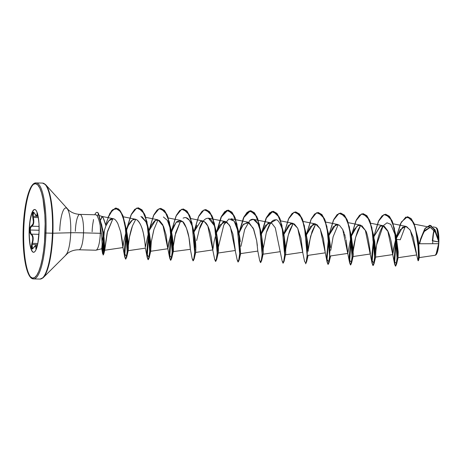 <?xml version="1.0" encoding="UTF-8"?>
<svg xmlns="http://www.w3.org/2000/svg" width="462" height="462" viewBox="0 0 462 462"><rect width="100%" height="100%" fill="white"/><g stroke="black" fill="none" stroke-linecap="round" stroke-linejoin="round"><path stroke-width="0.69" d="M32.819 248.677L32.028 248.389L31.728 246.795L32.386 243.341C33.686 238.941 33.391 235.868 31.503 234.142L38.947 234.332L31.503 234.142L30.925 233.558L30.163 230.018L30.665 227.518L31.786 226.213C33.778 224.907 34.286 221.991 33.299 217.458L38.346 217.59L33.299 217.458L33.021 216.274L38.138 216.407L33.021 216.274L32.877 214.016L33.281 212.584L34.084 212.52L33.281 212.584M37.076 212.815L36.948 215.535L36.515 215.985L33.605 212.139L32.727 212.607L32.432 214.738L33.385 221.656L32.987 223.978L31.433 225.854C30.44 226.368 29.874 227.749 29.735 229.989C29.712 232.247 30.18 233.743 31.127 234.482C32.964 236.099 33.241 238.987 31.965 243.139L32.386 243.341L31.965 243.139C30.85 248.417 31.376 249.965 33.541 247.782L32.531 248.741L32.034 244.496L37.589 244.641L32.034 244.496L33.073 240.517L33.16 237.728L32.588 235.476L31.503 234.142A0.387 0.335 122 0 0 31.127 234.482A0.387 0.335 -58 0 1 31.503 234.142C30.596 233.46 30.146 232.086 30.163 230.018L39.108 230.249L30.163 230.018C30.29 227.962 30.833 226.692 31.786 226.213L39.091 226.403L31.786 226.213A0.387 0.341 -111.3 0 1 31.433 225.854L30.232 227.339L29.735 229.989L29.175 229.949A21.414 4.972 91.5 0 1 34.719 209.494A21.414 4.972 91.5 0 1 39.068 231.843L38.975 223.591L38.144 216.447L36.7 211.504L35.817 210.106L34.869 209.511L33.888 209.736L31.994 212.589L29.839 221.835L29.123 234.136L30.094 245.345L30.752 248.152L32.421 251.686L33.374 252.281L34.355 252.056L35.326 251.016L36.25 249.203L37.815 243.566L39.068 231.843A21.414 4.972 91.5 0 1 33.524 252.298A21.414 4.972 91.5 0 1 29.175 229.949L29.372 229.955A21.414 4.972 91.5 0 1 34.777 209.5A21.414 4.972 -88.5 0 0 29.372 229.955L29.735 229.989L30.065 232.813L32.178 235.73L32.738 237.849L32.635 240.477L31.329 246.107L31.514 248.383L32.357 249.001L35.476 245.894L35.869 246.569L36.001 249.688M438.657 241.915L432.744 240.783A103.251 3.84 2 0 0 434.927 241.331A103.251 3.84 2 0 0 438.657 241.915L438.669 241.43M438.617 243.699L435.914 254.88L435.256 255.255L437.364 251.83L438.773 241.961L438.617 243.699L418.774 243.769L438.617 243.699M432.299 240.731L433.933 230.012L432.299 240.731M436.012 254.776A13.716 3.182 -88.5 0 0 436.163 254.631A13.716 3.182 -88.5 0 0 438.865 241.955L435.273 232.115L430.301 227.333L423.862 231.768L419.161 243.769L420.628 238.825L425.254 228.13L430.798 225.473L435.654 231.422L438.779 241.874L435.216 232.005L430.162 227.31L424.774 230.417L420.397 239.587M23.787 228.788A48.013 11.146 -88.5 0 0 33.535 278.909A48.013 11.146 -88.5 0 0 45.963 233.039L45.028 232.987A47.239 10.967 91.5 0 1 32.473 278.072A47.239 10.967 91.5 0 1 23.21 228.805L23.21 228.805A47.239 10.967 91.5 0 1 35.77 183.72A47.239 10.967 91.5 0 1 45.028 232.987L45.963 233.039A48.013 11.146 91.5 0 1 33.535 278.909A48.013 11.146 91.5 0 1 23.787 228.788A48.013 11.146 91.5 0 1 36.215 182.923A48.013 11.146 91.5 0 1 45.963 233.039L52.425 233.212L45.963 233.039A48.013 11.146 -88.5 0 0 36.215 182.923A48.013 11.146 -88.5 0 0 23.787 228.788M39.998 279.077A48.013 11.146 -88.5 0 0 52.425 233.212A48.013 11.146 91.5 0 1 39.998 279.077M42.66 278.124A47.782 11.094 -88.5 0 0 52.905 233.212L52.425 233.212L52.905 233.212A47.782 11.094 91.5 0 1 42.66 278.124M75.341 231.295A17.712 4.112 91.5 0 1 79.926 214.374A17.712 4.112 91.5 0 1 83.524 232.86A20.651 0.768 2 0 0 70.721 232.756A23.758 5.515 -88.5 0 1 65.627 255.088A23.758 5.515 -88.5 0 0 70.721 232.756L52.905 233.212L70.721 232.756A23.758 5.515 -88.5 0 0 66.926 208.449A23.758 5.515 -88.5 0 0 59.748 230.653M100.733 219.791L101.767 217.042L102.298 216.522L102.83 216.845L105.954 225.803L103.8 232.149L103.176 232.126L103.8 232.149L102.067 241.141M101.755 248.752L102.137 244.427L101.79 237.035L101.374 233.31L100.3 233.298A17.712 4.112 91.5 0 1 95.929 250.208M92.123 231.728A17.712 4.112 91.5 0 1 93.232 221.645L93.509 219.519M102.298 216.522L102.83 216.845M95.721 250.213A17.712 4.112 -88.5 0 0 100.3 233.298L83.524 232.86A17.712 4.112 91.5 0 1 78.938 249.78A17.712 4.112 91.5 0 0 83.524 232.86L100.3 233.298A17.712 4.112 -88.5 0 0 100.156 225.375A17.712 4.112 91.5 0 1 100.3 233.298L101.374 233.31L100.156 225.375L101.374 233.31M416.308 252.518L413.253 237.145L409.99 229.776L405.832 226.351L400.115 229.701L395.576 239.755L402.65 227.102L406.647 226.611L410.331 230.324L416.574 254.516M416.539 254.302L416.366 252.974M392.885 253.771C392.827 255.671 392.619 254.025 392.25 248.816C391.753 243.162 390.402 237.456 388.184 231.699L382.836 225.664L380.018 226.288L373.833 236.74L380.521 226.005L384.326 226.311L387.722 230.717L392.74 254.562L395.576 239.755L393.653 248.313L392.758 254.591L375.577 257.115L375.542 253.782L376.582 245.027L383.171 225.751C378.476 232.392 376.466 244.635 375.872 250.069L375.641 256.941L375.727 251.715L374.688 241.308L371.939 230.186M373.377 238.178L372.846 240.038M373.729 237.058L372.077 263.311L365.373 230.411L360.343 225.081L357.12 225.993L351.345 236.157L354.406 229.221L358.119 225.375L361.965 225.814L365.373 230.411C368.035 232.317 370.715 256.266 370.362 253.447L370.27 254.002L353.089 256.531M351.322 236.221L351.195 236.625L351.322 236.221M330.596 255.942L347.782 253.419L346.333 241.314M346.211 240.679L346.026 239.772M345.715 238.352L345.501 237.48M345.264 236.556L344.433 233.743M344.103 232.773L343.613 231.491M343.26 230.642L343.023 230.122M325.802 222.078L337.861 224.492L333.246 226.761L328.857 235.568L335.545 224.832L339.351 225.138L342.746 229.545L347.765 253.39L350.889 237.589M328.834 235.637L328.707 236.042L328.834 235.637M306.335 234.806L310.92 219.658L316.58 212.739L322.337 215.292L326.882 226.386L329.637 256.167L328.47 263.848L327.102 262.145L325.277 252.806L323.417 238.629L320.126 228.696L315.367 223.908L310.447 226.559L306.37 234.985L313.057 224.249L316.857 224.555L320.258 228.961L325.294 252.835L308.114 255.359M302.789 252.235L300.947 238.126L297.649 228.141L292.879 223.325L288.432 225.398L283.882 234.401L290.569 223.666L294.369 223.972L297.771 228.372L304.614 261.556L305.983 263.265L307.149 255.584L304.394 225.803L299.85 214.709L294.092 212.156L288.432 219.069L283.847 234.217M253.367 219.323L257.975 223.827L261.336 233.639L259.228 226.559C258.298 223.839 256.832 221.633 254.828 219.947C253.159 218.861 251.472 219.057 249.775 220.53L253.367 219.323L270.391 222.736L265.471 225.387L261.394 233.812L268.075 223.077L271.881 223.383L275.277 227.789L282.126 260.972L283.495 262.676L284.661 254.995L281.907 225.219L277.362 214.125L271.604 211.573L265.945 218.486L261.371 233.697L266.366 217.614L269.635 212.884L273.106 211.296L276.75 213.357L279.949 219.04L284.043 237.404L284.621 255.671L283.939 261.255L283.004 263.196L282.126 260.961M261.348 233.697L261.238 234.286M257.346 245.53L256.676 240.662L253.263 228.205L247.903 222.153L242.873 224.948L238.906 233.229L243.514 224.162L249.006 222.557L253.777 229.447L256.676 240.662L257.808 251.045L259.638 260.383L261.007 262.093L262.173 254.412L259.419 224.63L254.874 213.536L249.116 210.984L243.451 217.897L238.883 233.114L243.878 217.025L247.147 212.295L250.612 210.712L254.262 212.774L257.461 218.457L261.556 236.815L262.133 255.088L261.452 260.666L260.51 262.612L259.638 260.377M238.883 233.293L238.75 233.697M218.156 253.02L235.337 250.491L232.935 234.049L229.498 225.15L225.416 221.564L219.872 225.092L216.418 232.64L223.1 221.904L226.906 222.21L230.301 226.617L237.15 259.8L238.519 261.509L239.686 253.829L236.931 224.047L232.386 212.953L226.623 210.401L220.963 217.313L216.383 232.461M216.262 233.114L214.085 241.759L212.815 249.757L211.4 237.791C209.754 229.816 207.773 224.717 205.446 222.499L202.928 220.98L201.155 221.102M196.939 225.208L193.93 232.057L200.612 221.321L204.418 221.627L207.813 226.034L214.663 259.211L216.031 260.92L217.198 253.245L214.437 223.464L209.898 212.37L204.135 209.817L198.475 216.73L193.896 231.878M163.409 216.978L167.4 220.409C173.781 230.197 173.804 255.619 173.111 251.594L190.361 249.324L190.315 249.024C190.275 246.91 189.328 236.966 187.549 231.375C185.585 225.508 183.928 222.228 182.571 221.541L180.44 220.397L176.623 221.812L173.158 227.079L168.826 242.1L167.873 248.735L150.693 251.259L151.282 241.84L153.956 229.447L157.6 220.905M167.862 248.723L166.077 234.881L163.531 226.374L157.952 219.808L154.649 220.784L151.236 225.335L148.949 230.885L155.636 220.149L159.442 220.455L162.838 224.861L167.856 248.706L170.98 232.906L176.224 222.21L182.571 221.541L186.423 227.968L188.935 237.329L190.344 249.289L192.175 258.628L193.543 260.337L194.71 252.662L191.949 222.88L187.41 211.781L181.647 209.228L175.987 216.141L171.408 231.295M148.931 230.954L145.305 247.401C145.316 244.895 144.681 240.234 143.393 233.425C142.117 227.033 139.917 222.476 136.792 219.768L135.464 219.225L132.432 219.993L128.401 225.45L126.461 230.301L128.401 225.45C130.989 220.079 133.789 218.185 136.792 219.768C139.518 221.621 141.719 226.172 143.393 233.425C143.543 233.408 145.172 242.648 145.305 247.401L148.931 230.954M122.794 246.512C122.794 248.487 123.071 247.089 123.62 242.325L126.438 230.371L123.62 242.325L122.898 247.568L120.703 231.976L117.868 223.643L120.703 231.976C122.084 238.779 122.782 243.63 122.794 246.512L124.705 256.872L126.028 258.685L127.2 251.675L124.948 223.065L120.767 211.688L115.361 208.096L109.933 213.138L105.602 224.723M102.067 241.152L103.8 232.149L105.954 225.803C108.368 220.126 111.065 217.85 114.045 218.982L113.173 218.682L108.968 220.657L105.954 225.803L103.771 219.011L102.339 216.534L100.785 219.612M101.496 223.92L103.927 236.619L104.701 249.416L107.138 232.784L112.942 218.642L107.525 231.283L104.753 250.208L103.771 254.054L102.622 251.386L103.707 235.181L102.581 249.399L103.309 254.966L104.1 251.813L104.216 243.37L103.113 232.178L98.573 213.64L97.378 216.112L96.315 214.882M122.898 247.568L104.735 250.237L104.077 237.734L101.49 223.908M128.211 246.748C128.124 251.83 128.188 251.957 128.401 247.124C128.188 258.633 126.883 241.077 132.49 225.837L129.481 237.064L128.211 246.748C128.124 251.83 128.188 251.957 128.401 247.124L126.617 231.098L125.381 226.195C127.038 231.456 128.043 238.432 128.401 247.124L128.205 250.675L145.386 248.152M132.49 225.837L135.799 219.311L132.49 225.837M140.922 216.395L146.073 221.974L149.509 233.743L150.855 246.223L150.693 251.259M173.325 246.258L175.693 232.681L180.775 220.478L174.994 235.62L173.325 246.269M185.903 217.567L189.403 220.264L192.319 226.322C194.612 234.194 195.79 241.32 195.842 247.701L195.669 252.431L212.849 249.907M225.416 221.564L208.391 218.151L214.333 225.606L216.626 233.691C209.933 204.776 199.977 224.578 199.37 229.25L203.263 221.067M216.713 259.263L215.633 261.423L216.661 259.5L217.348 253.921L216.765 235.649L212.676 217.29L209.471 211.608L205.729 209.546L211.971 215.65L216.158 231.092L217.498 247.794L216.713 259.263L218.203 252.928L216.626 233.691C218.099 242.481 218.659 248.585 218.307 251.998M224.353 223.885L225.751 221.65M247.903 222.153L230.879 218.734L234.165 221.148C237.312 226.109 239.345 232.842 240.252 241.349L240.28 241.614M283.691 233.645C280.63 223.487 277.858 218.89 275.381 219.848C273.654 219.785 271.985 220.94 270.385 223.308C268.849 225.612 267.486 228.748 266.291 232.727L263.276 248.602L266.291 232.727L270.605 222.99L275.854 219.906M283.997 234.991L285.724 248.238L285.66 254.712M285.845 248.365L288.282 235.077L293.214 223.406L289.969 229.77C287.734 236.348 286.359 242.544 285.845 248.365L285.764 249.191M308.252 249.78L310.626 236.203L315.708 223.995L312.081 231.398L309.217 242.689L308.252 249.78M328.984 236.226L330.497 246.575M330.573 247.499L328.598 234.02L329.937 250.727L329.152 262.197L327.021 259.459L328.904 236.105L326.934 255.884L327.292 262.145L328.164 264.374L329.106 262.428L329.787 256.849L329.204 238.577L325.115 220.212L321.916 214.535L318.174 212.468L324.411 218.578L328.598 234.02M330.74 250.352L333.114 236.781L338.196 224.578L333.114 236.787L330.74 250.364M351.062 235.002L353.147 249.318L353.124 256.474M353.234 250.958L355.601 237.376L360.683 225.161L357.952 230.226C355.203 237.855 353.615 244.935 353.182 251.467M373.279 234.517L375.641 250.006L375.577 257.115M396.436 237.913L398.192 251.715L398.065 257.698L398.209 252.113L397.961 256.572L396.483 238.121L390.812 224.341L387.006 222.828L383.177 225.739M400.271 239.766L405.33 226.288L400.271 239.766L396.737 239.397L400.271 239.766M417.827 237.872L417.914 238.311M417.937 238.427L418.012 238.831M418.283 240.39L418.462 241.487M436.809 228.055L438.773 240.921L438.068 231.606L436.018 227.471L432.981 226.859M373.816 236.625L378.805 220.541L382.08 215.812L385.545 214.224L389.189 216.285L392.394 221.962L396.483 240.327L397.066 258.599L396.384 264.177L395.443 266.124L394.594 264.039L394.213 258.177L395.911 239.328L395.576 239.755L396.188 237.913M417.96 260.406L418.855 254.799L417.891 239.605L413.964 223.683L410.949 218.59L407.496 216.707L401.391 221.974L396.558 236.146L400.629 223.458L405.821 217.065L411.047 218.699L415.298 227.362L418.843 251.732L418.578 259.326L417.96 260.412L416.632 254.781M419.444 243.769L420.512 239.241L419.444 243.769M435.851 254.903L437.064 253.078L438.068 249.463L438.865 241.955L438.519 239.801L434.973 229.666L429.776 225.26L435.192 230.076L438.773 241.822L435.233 230.521L429.683 225.254L424.717 228.904L420.628 238.831M395.911 239.328L396.263 238.484L396.373 239.356L394.398 258.183L394.779 264.045L395.634 266.129L396.569 264.183L397.251 258.605L396.673 240.332L392.579 221.968L389.379 216.291L385.637 214.224L391.874 220.334L396.061 235.782L397.407 252.489L396.621 263.952L394.513 261.636L396.101 239.333L394.571 263.9L395.94 265.604L397.106 257.917L394.346 228.141L389.801 217.048L384.043 214.495L378.384 221.413L373.804 236.561M396.408 237.757L396.644 236.602L396.408 237.757M418.249 260.735L418.612 260.21L417.712 237.168L413.727 222.719L407.588 216.713L411.14 218.595L414.154 223.683L418.075 239.611L419.04 254.805L418.15 260.811M419.635 243.763L421.465 236.654L419.635 243.763M417.712 237.168L418.774 243.769L419.317 257.19M98.804 219.825L97.378 216.112C98.348 217.983 99.272 221.073 100.156 225.375M79.926 214.374A17.712 4.112 91.5 0 1 83.524 232.86A20.651 0.768 -178 0 0 70.721 232.756A23.758 5.515 -88.5 0 0 66.926 208.449M45.27 184.321A47.782 11.094 91.5 0 1 52.905 233.212A47.782 11.094 -88.5 0 0 45.27 184.321M42.677 183.091A48.013 11.146 91.5 0 1 52.425 233.212A48.013 11.146 -88.5 0 0 42.677 183.091M23.21 228.805L24.671 210.909L25.964 202.951L27.57 196.061L29.429 190.511L31.468 186.509L33.611 184.217L35.77 183.72L37.867 185.037L39.819 188.109L41.551 192.833L43.001 199.018L44.831 214.772L45.143 223.741L44.496 242.152L43.567 250.883L42.273 258.841L40.668 265.731L38.814 271.281L36.775 275.283L34.633 277.575L32.473 278.072L30.377 276.755L28.425 273.683L26.692 268.959L25.243 262.774L23.412 247.02L23.21 228.805M114.045 218.982C115.154 219.352 116.43 220.905 117.868 223.643M238.854 233.114L238.45 234.667L238.883 233.298M372.077 263.311L373.452 265.021L374.618 257.334L371.858 227.552L367.313 216.464L361.555 213.912L355.896 220.824L351.316 235.972M351.241 236.475L349.59 262.728L350.964 264.431L352.125 256.751L349.37 226.969L344.825 215.875L339.068 213.328L333.408 220.241L328.829 235.389M261.359 233.778L261.249 234.35L261.359 233.778M238.866 233.195L238.762 233.76L238.866 233.195M216.314 232.958L216.378 232.611M171.333 231.785L169.681 258.039L171.055 259.754L172.222 252.073L169.462 222.291L164.917 211.198L159.159 208.645L153.5 215.558L148.92 230.705M148.845 231.202L147.193 257.455L148.562 259.17L149.728 251.49L146.974 221.708L142.429 210.614L136.671 208.056L131.012 214.969L126.727 228.765M126.357 230.619L124.705 256.872M104.389 230.082L102.651 253.754L103.592 254.002L104.1 246.333L103.176 233.957L98.383 213.635L102.922 232.172L104.031 243.364L103.91 251.807L103.124 254.96L102.391 249.203L103.609 234.575M374.18 235.747L373.908 237.122L374.18 235.747M373.879 237.277L371.91 257.057L372.268 263.311L373.14 265.54L374.081 263.6L374.763 258.015L374.185 239.749L370.091 221.385L366.892 215.702L363.149 213.64L369.386 219.745L373.573 235.193L374.913 251.9L374.133 263.369L372.002 260.626L373.879 237.277M351.692 235.164L351.42 236.532L351.692 235.164M351.391 236.694L349.422 256.474L349.78 262.728L350.652 264.957L351.594 263.011L352.275 257.432L351.692 239.16L347.603 220.801L344.404 215.119L340.661 213.057L346.898 219.161L351.085 234.609L352.425 251.316L351.64 262.786L349.515 260.042L351.391 236.694M329.204 234.575L328.932 235.949L329.204 234.575M306.71 233.991L306.445 235.366L306.71 233.991M305.584 263.762L306.618 261.844L307.299 256.26L306.716 237.994L302.627 219.629L299.422 213.946L295.686 211.885L301.923 217.989L306.11 233.437L307.449 250.144L306.664 261.608L305.584 263.762M284.222 233.408L283.951 234.777L284.222 233.408M283.004 263.196L284.124 261.255L284.811 255.677L284.228 237.404L280.139 219.046L276.934 213.363L273.29 211.301L269.779 212.93L266.47 217.781L261.463 234.194L266.308 218.104L272.927 211.307L279.325 217.175L283.622 232.848L284.962 249.555L284.176 261.024L283.096 263.178M261.434 234.35L261.325 234.939L261.434 234.35M260.608 262.595L261.636 260.672L262.324 255.093L261.74 236.821L257.652 218.457L254.447 212.78L250.802 210.712L247.291 212.347L243.982 217.192L238.975 233.61L243.821 217.521L250.439 210.724L256.837 216.586L261.134 232.265L262.474 248.966L261.688 260.435L260.608 262.595M238.946 233.766L238.837 234.355L238.946 233.766M238.121 262.006L239.149 260.089L239.836 254.51L239.252 236.238L235.164 217.873L231.959 212.191L228.315 210.129L224.803 211.758L221.494 216.609L216.487 233.021L221.333 216.938L227.951 210.141L234.35 216.002L238.646 231.681L239.986 248.383L239.201 259.852L238.121 262.006M194.271 231.064L194 232.438L194.271 231.064M193.139 260.839L194.173 258.916L194.854 253.338L194.277 235.066L190.182 216.701L186.983 211.018L183.241 208.957L189.478 215.061L193.665 230.509L195.01 247.21L194.225 258.68L193.139 260.839M171.783 230.48L171.512 231.855L171.783 230.48M171.483 232.011L169.514 251.79L169.872 258.044L170.744 260.273L171.685 258.333L172.366 252.754L171.789 234.482L167.694 216.118L164.495 210.435L160.753 208.374L166.99 214.478L171.177 229.92L172.517 246.627L171.737 258.096L169.606 255.365L171.483 232.011M149.295 229.891L149.024 231.266L149.295 229.891M148.995 231.427L147.026 251.201L147.384 257.455L148.256 259.69L149.197 257.744L149.879 252.165L149.301 233.893L145.207 215.529L142.001 209.846L138.265 207.785L144.502 213.889L148.689 229.337L150.029 246.038L149.249 257.507L147.118 254.776L148.995 231.427M126.807 229.308L124.544 250.034L124.867 256.71L125.768 259.101L126.698 257.201L127.379 251.738L126.859 233.749L122.875 215.535L119.722 210.031L116.164 208.062L111.868 210.562L108.027 217.648L112.849 209.529L118.174 208.697L122.956 215.742L126.201 228.754L127.541 245.455L126.761 256.924L124.601 253.73L126.807 229.308M107.848 217.614L111.689 210.551L115.979 208.056L119.531 210.025L122.684 215.535L126.669 233.749L127.194 251.732L126.513 257.201L125.583 259.095L124.7 256.808L124.353 250.398L126.426 230.267M126.444 230.186L131.433 214.102L134.702 209.373L138.167 207.785L141.817 209.846L145.022 215.523L149.111 233.888L149.694 252.165L149.007 257.744L148.071 259.684L147.187 257.392L146.841 250.982L148.914 230.85M148.931 230.775L153.921 214.686L157.196 209.956L160.66 208.368L164.305 210.429L167.51 216.112L171.598 234.477L172.182 252.749L171.494 258.327L170.559 260.268L169.675 257.981L169.329 251.571L171.402 231.439M171.419 231.358L176.409 215.269L179.683 210.539L183.148 208.951L186.792 211.013L189.998 216.695L194.086 235.06L194.669 253.332L193.988 258.911L193.047 260.851L192.169 258.616M193.907 231.941L198.897 215.858L202.171 211.128L205.636 209.54L209.286 211.602L212.485 217.284L216.574 235.649L217.157 253.915L216.476 259.5L215.535 261.44L214.657 259.205M216.395 232.53L221.39 216.441L224.659 211.712L228.124 210.123L231.774 212.185L234.973 217.868L239.062 236.232L239.645 254.504L238.964 260.083L238.022 262.023L237.15 259.788M283.859 234.286L288.854 218.197L292.123 213.467L295.593 211.879L299.237 213.941L302.443 219.623L306.531 237.988L307.109 256.26L306.427 261.839L305.677 263.785M306.346 234.869L311.342 218.78L314.616 214.05L318.081 212.468L321.725 214.53L324.93 220.212L329.019 238.571L329.602 256.843L328.915 262.422L327.98 264.368L327.096 262.081L326.749 255.671L328.823 235.533M328.84 235.453L333.83 219.369L337.104 214.639L340.569 213.051L344.213 215.113L347.418 220.796L351.507 239.154L352.09 257.426L351.403 263.011L350.467 264.951L349.584 262.664L349.237 256.254L351.311 236.122M351.328 236.042L356.317 219.952L359.592 215.223L363.057 213.635L366.701 215.696L369.906 221.379L373.995 239.743L374.578 258.015L373.891 263.594L372.955 265.535L372.072 263.248L371.725 256.837L373.798 236.706M374.133 263.369L375.641 256.941M351.64 262.786L353.13 256.439L353.286 253.938L351.501 236.948L350.791 233.928M328.8 235.383L328.303 233.339M308.298 251.201L307.49 241.349L306.11 233.437M284.176 261.024L285.805 253.055L283.622 232.848M261.688 260.435L263.259 253.482L263.259 248.158L261.134 232.265M249.775 220.53L244.658 229.522L240.962 246.373M240.615 253.563L239.062 234.02L234.165 221.148L228.915 218.919L223.804 224.965L218.301 247.436M216.626 233.691L216.158 231.092M199.37 229.25L196.639 240.569M195.611 249.578L195.715 252.344L194.225 258.68M195.709 252.368L195.842 247.701L194.924 237.572L192.319 226.322C189.79 219.017 186.712 216.297 183.096 218.18M173.111 251.594L171.593 232.265L167.4 220.409M153.609 230.625L151.282 241.84C150.525 249.313 150.364 252.287 150.803 250.762L150.537 241.268L149.105 231.681L145.807 221.425L142.025 216.805M149.249 257.507L150.803 250.762M96.171 214.824L97.378 216.112L98.573 213.64L102.651 229.233L103.771 254.054M98.383 213.635A17.123 3.973 -88.5 0 0 94.814 214.761A17.123 3.973 91.5 0 1 96.876 212.353A17.123 3.973 91.5 0 1 98.383 213.635M97.026 212.358A17.123 3.973 91.5 0 1 98.573 213.64A17.123 3.973 -88.5 0 0 97.06 212.358M436.786 228.032L437.855 230.295L438.6 234.246L438.865 241.955A13.716 3.182 -88.5 0 0 436.983 228.28M434.482 229.285A13.716 3.182 -88.5 0 0 432.53 240.742L432.958 235.545L434.107 230.243M434.355 230.596A12.797 2.974 -88.5 0 0 432.744 240.783L433.489 233.778L434.43 230.405M432.715 243.289L432.744 240.783M33.662 252.298A21.414 4.972 91.5 0 1 29.372 229.955A21.414 4.972 -88.5 0 0 32.969 252.009M38.121 216.314L36.931 216.285L37.659 214.264L37.451 213.115M36.186 249.388L36.238 248.065L36.665 248.077L36.238 248.065L35.782 245.611L36.313 247.089L36.238 248.065L35.799 248.215L36.238 248.065M32.386 243.341L37.832 243.486L32.386 243.341M36.931 216.285C36.608 216.557 35.88 215.696 34.742 213.71L33.697 212.37L33.021 216.274L33.784 220.339L33.68 223.059L32.952 225.133L31.786 226.213A0.387 0.341 68.7 0 1 31.433 225.854C33.374 224.636 33.847 221.893 32.86 217.619L33.299 217.458L32.86 217.619C32.109 212.312 32.738 210.984 34.737 213.635L34.737 213.635C36.336 216.591 37.087 216.736 36.989 214.062L37.416 214.258L37.422 215.153L36.873 216.28M33.639 247.62L33.541 247.782C35.343 245.155 36.094 245.299 35.799 248.215L36.082 249.59M37.393 213.323L37.416 214.258L36.989 214.062L37.243 212.867M95.75 250.213L78.973 249.78C74.567 249.775 70.79 250.958 67.643 253.332L43.312 277.552L40.09 279.077L33.622 278.909C26.704 279.406 22.216 255.215 23.192 228.8C24.036 203.667 29.562 182.195 36.123 182.923L42.585 183.091L45.726 184.777L68.763 210.233C71.783 212.768 75.491 214.149 79.891 214.374L95.952 214.79M101.779 248.758L96.015 250.185M99.451 215.615L102.46 216.534M430.301 227.333L414.339 224.134M416.736 254.955L398.065 257.698M405.832 226.351L393.07 223.793M382.836 225.664L370.778 223.244M360.343 225.081L348.29 222.661M315.367 223.908L303.315 221.489M302.801 252.246L285.626 254.776M292.879 223.325L280.827 220.905M280.313 251.663L263.132 254.187M257.825 251.08L240.644 253.603M202.928 220.98L190.87 218.561M180.44 220.397L168.382 217.977M157.952 219.808L145.894 217.394M135.464 219.225L123.354 216.799M113.173 218.682L102.425 216.522M419.207 257.617L435.268 255.255M395.853 238.883L396.171 237.78M396.309 237.231L396.558 236.134M419.265 257.496L418.612 260.21M101.692 248.591L102.651 253.754M126.005 231.739L126.415 230.186M145.368 248.123L147.193 257.455M148.493 232.322L148.903 230.769M167.856 248.706L169.681 258.039M170.98 232.906L171.39 231.358M216.251 233.015L216.366 232.53M238.871 233.05L239.172 231.693M261.359 233.633L261.659 232.276M328.69 235.943L328.811 235.453M347.765 253.39L349.59 262.728M351.178 236.527L351.299 236.042M373.671 237.116L373.787 236.625M392.74 254.562L394.571 263.9M398.111 257.611L396.621 263.952M396.483 238.121L396.061 235.782M373.989 237.537L373.573 235.193M351.501 236.948L351.085 234.609M330.642 255.856L329.152 262.197M308.154 255.272L306.664 261.608M240.69 253.517L239.201 259.852M239.062 234.02L238.646 231.681M194.086 232.854L193.665 230.509M173.227 251.755L171.737 258.096M171.593 232.265L171.177 229.92M149.105 231.681L148.689 229.337M128.245 250.589L126.761 256.924M126.617 231.098L126.201 228.754M102.818 230.186L102.651 229.233M37.358 245.651L35.788 245.611C35.753 245.149 35.014 245.842 33.564 247.684M37.676 244.236L37.861 243.353"/></g></svg>
